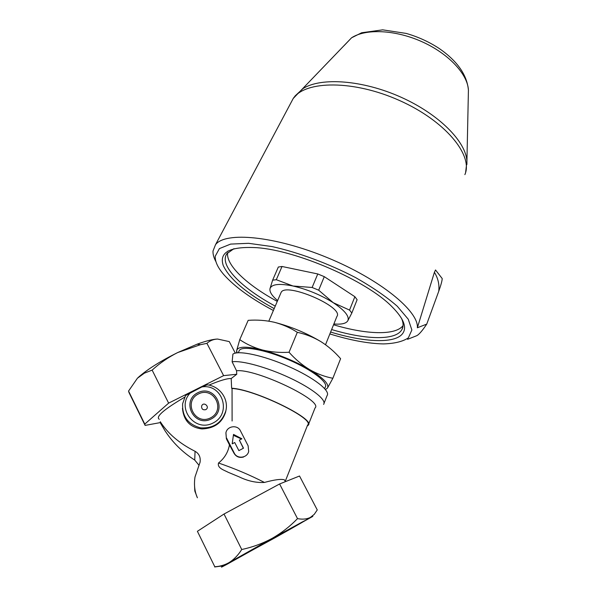 <?xml version="1.0" encoding="UTF-8"?>
<svg xmlns="http://www.w3.org/2000/svg" width="597" height="597" viewBox="0 0 597 597"><rect width="100%" height="100%" fill="white"/><g stroke="black" fill="none" stroke-linecap="round" stroke-linejoin="round"><path stroke-width="0.9" d="M235.308 353.133L229.285 341.611L217.599 339.051C212.957 339.186 206.137 340.894 197.137 344.178L177.682 352.558C161.19 360.73 148.384 368.715 139.28 376.513L137.422 378.222L128.549 391.065L129.004 392.58L145.108 425.4L160.175 422.624M271.314 538.934L302.06 522.084C311.821 516.912 297.03 525.457 274.754 537.904L230.345 562.165L271.314 538.934M279.597 483.973L297.507 518.621C302.522 519.569 306.806 519.174 310.365 517.427L314.253 514.338L317.261 509.928L299.53 476.01L279.597 483.973L224.017 514.024L241.733 549.501C238.084 555.314 233.748 559.74 228.726 562.777C219.703 567.986 219.069 568.523 226.838 564.389L312.843 516.368L272.113 538.382L228.726 562.777C224.42 565.15 219.778 566.471 214.793 566.74L197.398 531.308L214.793 566.74M226.569 438.019L234.233 453.056C237.046 459.272 247.136 458.168 248.68 451.496L248.113 445.772L240.434 430.825C237.561 424.504 227.188 425.87 225.927 432.758L226.382 438.832L229.464 444.877C228.106 452.265 224.465 458.309 218.524 463.003C217.01 468.182 224.271 470.16 228.3 472.339L239.091 476.839C247.785 481.055 256.232 482.921 264.441 482.443C274.605 479.675 281.269 478.809 284.441 479.846L285.388 481.66M226.382 438.832L225.905 432.885M308.492 424.467L315.029 407.99C323.895 400.953 256.113 368.528 236.539 370.752L236.763 374.259L231.203 378.543L231.621 388.237L232.046 388.498L232.099 420.997M231.203 378.543C227.27 378.341 219.86 380.535 208.965 385.117M190.719 392.535C175.473 407.05 194.443 432.982 213.196 422.93C232.158 413.572 222.487 383.498 201.92 386.931L185.548 395.52L182.622 403.714C182.085 416.475 188.055 424.519 200.54 427.84C213.465 428.594 221.912 422.892 225.875 410.729L225.621 412.034C222.188 422.818 214.308 428.452 201.973 428.937C190.182 427.519 183.682 420.661 182.466 408.363M184.607 397.236C163.765 409.542 155.324 416.893 159.287 419.288M194.465 483.854L194.809 491.032L197.391 497.794C194.637 491.532 193.846 484.577 195.018 476.921L200.077 462.22C200.741 457.235 199.07 453.593 195.055 451.287C179.496 443.489 167.906 433.638 160.272 421.713L160.526 423.221L164.735 430.303C172.384 442.265 182.383 452.19 194.734 460.071L199.062 465.339M285.567 480.51L307.597 425.064C315.604 419.228 254.456 389.363 232.046 388.498M229.464 444.877L234.114 453.429C236.3 456.877 239.449 458.071 243.554 457.018M307.209 426.034L308.164 425.288C316.276 419.392 254.374 389.14 231.621 388.237M236.539 370.752L232.129 361.827L232.912 354.118C238.196 350.006 263.77 355.469 288.687 366.513C313.656 377.505 330.738 390.819 327.081 395.58L324.022 403.333M323.611 404.393C326.865 400.117 312.373 388.438 289.657 377.834C267.001 367.215 241.36 360.207 232.129 361.827M325.246 387.177C328.648 382.55 311.992 369.752 288.597 359.745C265.247 349.685 242.404 345.551 239.345 350.364L238.912 351.372M274.12 322.223C265.71 320.328 257.061 319.701 248.173 320.343L239.755 339.648C246.457 344.223 253.971 347.663 262.307 349.961C270.762 352.029 279.672 352.797 289.038 352.26L297.321 332.32C290.157 327.708 282.418 324.343 274.12 322.223C290.635 326.44 306.224 332.91 320.902 341.633C313.507 337.23 305.649 334.133 297.321 332.32M289.038 352.26C295.306 359.275 302.149 365.051 309.582 369.58C317.126 373.871 324.887 376.774 332.865 378.274L340.603 358.685C334.745 351.932 328.186 346.245 320.902 341.633M333.88 323.955C341.365 324.604 345.991 323.574 347.76 320.865L351.827 313.022L357.118 299.709L354.872 296.709L324.283 276.657L317.768 273.956L282.023 266.486L278.329 267.023L272.628 280.172L270.008 288.612C269.374 291.776 271.911 295.761 277.627 300.582M282.023 266.486L276.307 279.709L272.628 280.172M317.768 273.956L312.127 287.478L293 286C279.314 283.269 271.657 284.135 270.008 288.612M324.283 276.657L318.679 290.194L312.127 287.478M354.872 296.709L349.543 310.082L333.26 302.701C320.746 294.925 307.328 289.358 293 286L276.307 279.709M351.827 313.022L349.543 310.082M347.76 320.865C349.723 316.522 344.887 310.47 333.26 302.701L318.679 290.194M434.407 272.299L417.363 327.775L426.751 324.096L438.743 291.276C439.541 284.642 438.094 278.321 434.407 272.299L435.519 269.963L441.496 277.65M438.743 291.276C440.996 284.956 442.153 280.717 442.205 278.553M426.751 324.096C422.206 330.91 418.81 334.798 416.572 335.768L407.564 339.32M330.619 332.051C364.177 342.29 394.401 343.887 402.4 333.88C407.385 327.581 403.706 318.32 391.356 306.089C366.125 280.672 297.202 250.583 257.12 247.703C230.136 246.165 218.838 252.098 223.241 265.508C229.681 279.18 246.665 293.545 274.187 308.612M273.381 310.485C251.501 298.866 235.106 287.045 224.188 275.023C217.942 267.911 214.957 261.65 215.226 256.24L219.397 248.598L230.636 244.091L248.576 243.315L272.12 246.583C298.716 252.509 328.828 263.673 355.588 277.59C372.453 287.172 386.334 296.716 397.244 306.224L408.251 319.216L411.87 329.977L408.363 337.857C402.774 341.581 394.445 343.603 383.378 343.917C368.088 343.573 350.252 340.253 329.857 333.939M331.633 329.544C364.177 339.357 393.333 340.715 401.027 330.91L401.841 329.716C403.617 326.649 403.497 322.828 401.475 318.253M233.957 248.665L226.823 253.762C218.853 265.359 241.546 288.023 275.247 306.127M333.551 324.768C366.065 334.507 395.221 335.701 402.975 325.723L403.072 325.604M228.024 250.964L227.882 251.434M227.621 252.725C225.83 265.247 247.307 285.165 277.277 301.395M336.962 316.38C344.059 307 285.739 281.911 281.127 292.396L280.769 293.239M215.92 261.643C213.793 257.747 212.823 254.195 213.017 250.986L215.562 244.621C225.367 231.442 274.799 235.934 327.283 257.613C379.976 279.232 418.893 311.216 417.363 327.775M441.414 277.538L442.019 278.321M236.613 352.894L236.696 350.439L239.755 339.648M332.865 378.274L327.462 388.095C329.41 384.214 323.455 378.043 309.582 369.58C294.649 361.006 278.889 354.469 262.307 349.961C246.546 346.141 238.009 346.297 236.696 350.439L237.069 352.842M325.477 389.557L327.462 388.095M201.92 386.931L207.077 384.878M201.622 406.094C201.495 409.042 202.868 410.221 205.749 409.646C210.42 407.05 203.45 400.938 201.622 406.094M297.507 518.621C290.06 526.345 281.597 532.934 272.113 538.382C262.523 543.539 252.397 547.248 241.733 549.501M224.017 514.024L197.398 531.308M214.674 566.971L223.629 565.747M236.763 374.259L223.614 375.64L168.63 403.132L144.773 424.116L145.108 425.4M223.614 375.64L206.935 343.35L200.391 344.708L177.682 352.558C168.391 357.237 159.869 363.08 152.138 370.11L144.399 373.162L137.422 378.222M168.63 403.132L152.138 370.11M144.773 424.116L128.549 391.065M217.599 339.051C213.427 339.238 209.875 340.671 206.935 343.35M241.487 439.004L233.39 435.303M239.36 440.116L241.897 438.788L233.517 434.415L232.188 443.855L234.733 442.526L238.875 450.623L243.501 448.19L239.36 440.116L243.345 448.272M160.272 421.713L160.526 423.221M264.441 482.443C250.113 475.093 234.808 468.615 218.524 463.003M468.354 93.386L468.421 90.177C467.802 74.341 448.743 53.73 422.049 41.753C395.386 29.723 365.7 28.455 351.573 37.79L343.909 45.812M466.914 164.451L466.921 161.324C466.1 141.713 438.914 114.079 400.729 97.08C362.595 79.998 321.156 77.103 303.097 88.513L295.045 95.983M464.884 174.623C473.414 155.25 445.265 120.825 399.386 100.453C353.603 79.894 305.313 80.416 293.231 98.46L290.485 103.624M211.189 418.982C228.233 410.37 214.689 384.058 197.846 392.714C180.704 401.057 194.129 427.825 211.189 418.982M210.584 417.863C226.106 410.035 213.778 386.058 198.435 393.945C182.831 401.557 195.062 425.915 210.584 417.863M234.233 453.056L234.114 453.429M195.055 451.287L194.734 460.071M239.345 350.364L238.315 352.737M325.216 387.214L324.664 388.602M402.9 326.902L401.841 329.716M281.127 292.396L268.814 321.164M336.865 316.544L325.522 344.723M465.653 172.234L466.921 161.324L468.421 90.177C467.048 74.976 457.377 61.125 439.399 48.618C429.228 41.924 418.146 36.85 406.154 33.41L382.677 29.85L361.67 32.76L351.573 37.79L293.231 98.46L215.562 244.621M185.548 395.52L182.622 403.714M225.875 410.729C228.875 398.43 219.159 385.61 206.637 384.834M197.137 344.178L200.391 344.7"/></g></svg>
